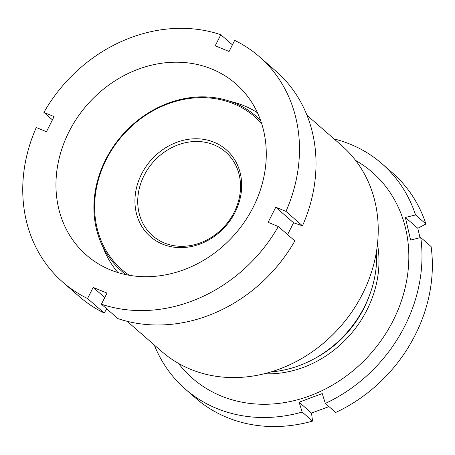 <?xml version="1.0" encoding="UTF-8"?>
<svg xmlns="http://www.w3.org/2000/svg" width="455" height="455" viewBox="0 0 455 455"><rect width="100%" height="100%" fill="white"/><g stroke="black" fill="none" stroke-linecap="round" stroke-linejoin="round"><path stroke-width="0.68" d="M127.155 321.31L161.804 351.55A136.733 118.141 -48.9 0 0 190.696 369.341A136.733 118.141 -48.9 0 0 352.676 310.685A136.733 118.141 -48.9 0 0 341.637 145.526L306.988 115.286M211.837 69.041A113.659 98.206 131.1 0 1 235.861 83.822A113.659 98.206 131.1 0 1 245.035 221.113A113.659 98.206 131.1 0 1 110.389 269.872A113.659 98.206 131.1 0 1 86.37 255.084A113.659 98.206 131.1 0 1 77.196 117.794A113.659 98.206 131.1 0 1 211.837 69.041M302.478 225.822L285.95 211.399L275.758 207.23L293.56 222.768L302.478 225.822A149.553 129.214 131.1 0 0 275.986 71.207L259.458 56.784A149.553 129.214 131.1 0 1 285.95 211.399M52.444 119.864L43.907 112.413A149.553 129.214 131.1 0 1 220.823 34.711L215.209 45.819L229.064 51.489L234.672 40.376A149.553 129.214 131.1 0 1 259.458 56.784M101.408 304.196A149.553 129.214 131.1 0 0 278.324 226.499L294.846 240.923A149.553 129.214 131.1 0 1 117.936 318.619L101.408 304.196L107.022 293.088L93.167 287.423L104.769 297.547M293.56 222.768L287.606 234.604M43.907 112.413L54.099 116.582L46.473 131.683L36.281 127.514A149.553 129.214 131.1 0 0 62.767 282.123L79.295 296.552A149.553 129.214 131.1 0 0 104.081 312.955L87.553 298.531A149.553 129.214 131.1 0 1 62.767 282.123M87.553 298.531L93.167 287.423M278.324 226.499L268.131 222.33L275.758 207.23M232.42 44.835L220.823 34.711M106.845 308.945L104.081 312.955M261.659 123.589A101.272 87.496 -48.9 0 0 167.832 103.922A101.272 87.496 -48.9 0 0 97.097 184.946A101.272 87.496 -48.9 0 0 129.254 275.275M126.058 274.661A102.551 88.606 131.1 0 1 121.36 270.879A102.551 88.606 131.1 0 1 97.74 180.043A102.551 88.606 131.1 0 1 168.06 103.217A102.551 88.606 131.1 0 1 256.239 116.361A102.551 88.606 131.1 0 1 260.618 120.501M176.648 142.341A57.683 49.84 131.1 0 1 240.394 173.782A57.683 49.84 131.1 0 1 199.978 244.045A57.683 49.84 131.1 0 1 136.227 212.61A57.683 49.84 131.1 0 1 176.648 142.341M200.359 242.868A55.55 47.997 -48.9 0 0 238.448 201.252A55.55 47.997 -48.9 0 0 225.652 152.055A55.55 47.997 -48.9 0 0 177.888 144.935A55.55 47.997 -48.9 0 0 139.799 186.55A55.55 47.997 -48.9 0 0 152.596 235.753A55.55 47.997 -48.9 0 0 200.359 242.868M376.535 251.08A106.823 92.297 131.1 0 1 299.47 365.53A106.823 92.297 131.1 0 1 271.106 371.872M117.993 272.585A106.823 92.297 131.1 0 1 102.887 246.877M125.625 274.57A102.551 88.606 131.1 0 1 124.795 273.796M125.825 274.615A102.551 88.606 131.1 0 1 122.486 271.863L121.36 270.879M328.982 406.611L311.521 413.06L312.545 421.097A149.553 129.214 131.1 0 1 195.639 398.102L185.276 389.059A149.553 129.214 131.1 0 1 154.273 344.981M355.6 160.416A136.733 118.141 131.1 0 1 406.349 282.259A136.733 118.141 131.1 0 1 309.974 395.787A136.733 118.141 131.1 0 1 178.44 363.374M312.545 421.097L302.183 412.054A149.553 129.214 131.1 0 1 185.276 389.059M302.183 412.054L299.111 402.226L310.623 397.863L322.259 393.598L325.331 403.426A149.553 129.214 131.1 0 0 420.75 237.538L410.575 240.052L405.394 217.456L417.804 228.291L425.925 223.985L415.569 214.936L405.394 217.456M334.107 138.957A149.553 129.214 131.1 0 1 381.973 163.715A149.553 129.214 131.1 0 1 415.569 214.936M381.973 163.715L392.329 172.763A149.553 129.214 131.1 0 1 425.925 223.985M417.804 228.291L420.016 237.72M420.75 237.538L431.113 246.582A149.553 129.214 131.1 0 1 335.693 412.469L325.331 403.426M256.239 116.361L257.359 117.339A102.551 88.606 131.1 0 1 260.539 120.279M259.595 119.369A102.551 88.606 131.1 0 1 260.47 120.086M229.963 101.3A106.823 92.297 131.1 0 1 257.467 112.789M299.111 402.226L311.521 413.06M369.193 296.108A101.909 88.048 131.1 0 1 314.729 358.506M377.474 244.09A104.474 90.266 131.1 0 1 303.451 367.35A104.474 90.266 131.1 0 1 264.31 373.743"/></g></svg>

